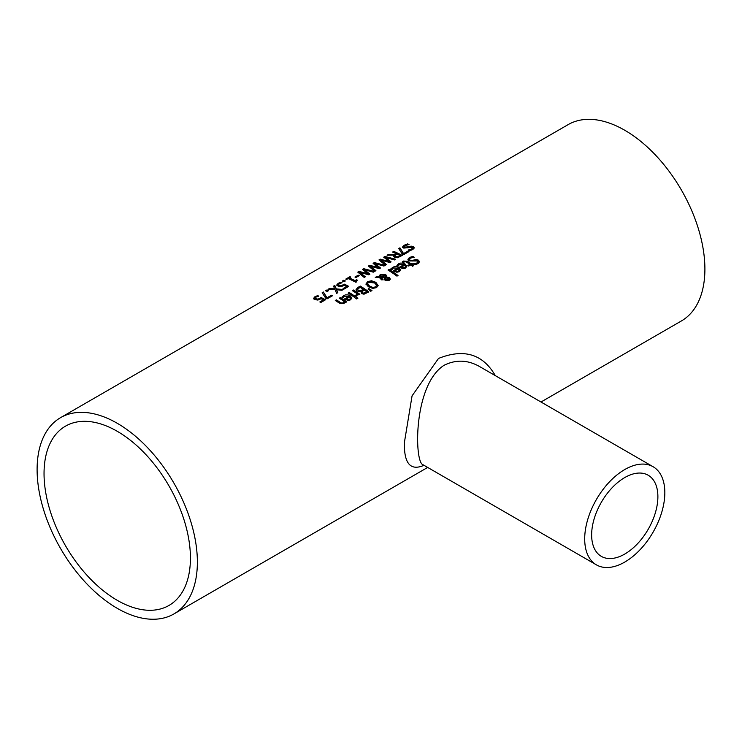 <?xml version="1.0" encoding="UTF-8"?>
<svg xmlns="http://www.w3.org/2000/svg" width="742" height="742" viewBox="0 0 742 742"><rect width="100%" height="100%" fill="white"/><g stroke="black" fill="none" stroke-linecap="round" stroke-linejoin="round"><path stroke-width="1.11" d="M320.396 302.235L323.419 300.491L323.419 299.87A113.331 65.435 -120 0 0 321.138 298.72L317.901 300.074L314.951 299.62L313.653 298.228M315.174 298.562L316.129 299.573L317.845 299.861L321.119 298.163A112.571 64.999 60 0 1 324.968 300.093M313.653 298.915L314.914 297.357L317.632 296.262A112.571 64.999 60 0 1 317.928 296.383M313.653 298.293L314.914 296.726L317.632 295.641A113.331 65.435 60 0 1 318.847 296.151L315.879 297.152L315.174 298.089L317.845 299.239L317.845 299.861M317.845 299.239L321.119 297.542L321.119 298.163M321.119 297.542A113.331 65.435 60 0 1 325.525 299.768L320.832 302.476A113.331 65.435 -120 0 0 319.83 301.948L323.419 299.87M317.632 295.641L317.632 296.262M396.914 266.016L398.565 264.412L405.113 264.671L406.764 266.684M403.945 264.634L399.521 264.375L398.092 266.137A113.331 65.435 -120 0 0 396.914 265.395L400.253 263.113L403.138 263.15L405.113 264.05L406.783 266.22L405.568 268.112L402.999 268.678L400.086 267.584A113.331 65.435 -120 0 0 399.502 267.194L403.945 264.634L403.945 265.246L399.994 267.528M403.036 267.806L404.742 267.445L405.522 266.359L404.742 268.066L403.036 268.418L403.036 267.806L401.376 267.139L401.376 267.751L403.036 268.418M405.522 266.359L404.761 265.182L401.376 267.139M390.728 269.587L392.379 267.983L398.927 268.242L400.578 270.264M393.817 271.099L397.758 268.817L397.758 268.205L393.334 267.945L391.906 269.708A113.331 65.435 -120 0 0 390.728 268.966L394.067 266.684L396.951 266.721L398.927 267.621L400.597 269.791L399.382 271.683L396.812 272.249L393.9 271.155A113.331 65.435 -120 0 0 393.316 270.765L397.758 268.205M396.849 271.989L398.556 271.637L399.335 270.552L398.575 268.752L395.189 270.709L395.189 271.322L396.849 271.989L396.849 271.377L398.556 271.025L399.335 269.93M395.189 270.709L396.849 271.377M412.83 256.352A113.331 65.435 60 0 1 414.259 257.251L410.428 258.123L409.38 259.32L409.946 260.127L412.311 260.386L416.41 259.45L418.507 260.201L419.453 261.74L418.08 263.633L414.982 264.69A113.331 65.435 -120 0 0 413.628 263.707L417.023 262.956L417.922 261.945L417.44 260.971L408.944 260.934L407.905 259.329L409.361 257.557L412.83 256.352L412.83 256.964A112.571 64.999 60 0 1 413.396 257.326M407.905 259.941L409.361 258.179L412.83 256.964M409.454 259.617L409.946 260.748L412.311 261.008L416.41 260.071L418.507 260.822L419.416 262.065M414.24 259.756L414.24 260.368M416.41 259.45L416.41 260.071M413.711 264.282L417.023 263.577L417.885 262.093M388.539 270.376L389.105 270.051A112.571 64.999 60 0 1 397.564 275.783M389.105 269.429A113.331 65.435 60 0 1 398.027 275.514L396.951 276.135A113.331 65.435 -120 0 0 388.02 270.06L389.105 269.429L389.105 270.051M402.35 262.473L403.37 261.666L407.33 261.907A112.571 64.999 60 0 1 410.882 264.291L411.606 263.864A112.571 64.999 60 0 1 412.014 264.152M410.882 263.67L411.606 263.243A113.331 65.435 60 0 1 412.506 263.874L411.773 264.291A113.331 65.435 60 0 1 413.619 265.627L412.533 266.248A113.331 65.435 -120 0 0 410.697 264.922L408.703 266.063A113.331 65.435 -120 0 0 407.812 265.441L409.797 264.291A113.331 65.435 -120 0 0 406.746 262.232L405.345 261.518L403.314 262.455A113.331 65.435 -120 0 0 402.35 261.852L403.37 261.054L407.33 261.286A113.331 65.435 60 0 1 410.882 263.67L410.882 264.291M411.606 263.243L411.606 263.864M411.773 264.291L411.773 264.913A112.571 64.999 60 0 1 413.146 265.905M409.797 264.291L408.295 265.775M366.029 284.557L367.624 282.238L371.547 281.366L375.851 282.934L378.123 285.846M367.615 283.945L369.479 286.616L372.762 288.007L375.535 287.562L376.546 285.206L374.664 282.999L368.598 282.238L367.578 283.63L369.479 285.995L372.762 287.395L375.535 286.941L376.546 285.206M378.132 285.429L376.528 287.655L372.614 288.397L368.292 286.681L366.029 283.936L367.624 281.617L371.547 280.754L375.851 282.312L378.123 285.624M376.723 276.58L379.125 276.673L380.312 274.29L385.506 274.355L386.573 275.681L386.424 276.924L389.476 277.601L390.255 278.927L389.188 280.346L385.256 280.3L384.43 279.289L384.783 277.86L380.683 277.629L383.048 279.354L381.926 280.003A113.331 65.435 -120 0 0 381.369 279.623L379.422 277.573L375.257 277.425L376.723 276.58L376.723 277.202L379.125 277.285L380.312 274.911L385.506 274.967L386.582 276.339M379.06 276.107L379.125 277.285M380.683 277.629L383.048 279.975M384.783 277.86L384.43 279.901M386.573 276.302L386.424 277.545L389.476 278.222L390.255 279.548M380.099 276.599L380.127 277.322L385.469 277.582L385.469 276.219L384.597 275.217L380.934 275.05L380.127 276.701L385.469 276.961L385.469 276.219M385.469 277.582L385.469 276.84M385.729 277.823L385.562 279.428L386.267 280.198L388.511 280.411L388.409 278.287L385.729 277.823L386.267 279.576L388.511 279.79L388.975 279.15L388.511 280.411L388.409 278.909M385.729 278.445L385.562 279.428L385.729 278.445M368.06 289.111L371.454 290.855M368.394 288.304L371.965 290.558L370.694 291.3L368.394 288.926M356.058 289.547L357.839 287.479L360.297 286.069A113.331 65.435 60 0 1 368.839 291.856L363.988 294.212L361.521 293.582L360.89 291.606A113.331 65.435 -120 0 0 360.844 291.578L357.125 291.077L356.077 289.77M356.077 289.946L360.297 286.681A112.571 64.999 60 0 1 368.366 292.135M360.297 286.069L360.297 286.681M360.278 290.845L363.283 289.389L363.283 290.011L360.278 291.467L360.278 290.845L358.256 290.363L358.256 290.985L360.278 291.467M363.283 289.389A113.331 65.435 -120 0 0 360.13 287.33L357.625 289.204L358.256 290.985M357.625 289.204L358.256 290.363M363.877 293.164L366.733 291.801L366.733 292.431L363.877 293.786L363.877 293.164L362.541 292.784L362.541 293.405L363.877 293.786M366.733 291.801A113.331 65.435 -120 0 0 364.239 290.039L361.92 291.736L362.541 293.405M361.92 291.736L362.541 292.784M352.886 290.957L353.452 290.632A112.571 64.999 60 0 1 359.378 294.546M353.452 290.02A113.331 65.435 60 0 1 359.861 294.268L358.785 294.889A113.331 65.435 -120 0 0 357.829 294.222L356.429 296.206A113.331 65.435 -120 0 0 355.307 295.418L355.993 295.084L355.993 295.706L356.921 293.591A113.331 65.435 -120 0 0 352.367 290.641L353.452 290.02L353.452 290.632M355.993 295.084L356.921 293.591M349.185 292.478A113.331 65.435 60 0 1 355.603 296.726L354.528 297.347A113.331 65.435 -120 0 0 348.109 293.099L349.185 292.478L349.185 293.09A112.571 64.999 60 0 1 355.121 297.004M348.629 293.424L349.185 293.09M355.993 298.507L356.744 298.071A112.571 64.999 60 0 1 357.384 298.544M356.744 297.449A113.331 65.435 60 0 1 357.867 298.275L356.633 298.98A113.331 65.435 -120 0 0 355.511 298.154L356.744 297.449L356.744 298.071M341.941 297.746L343.592 296.151L350.141 296.401L351.791 298.423M348.972 296.364L344.548 296.114L343.119 297.876A113.331 65.435 -120 0 0 341.941 297.134L345.28 294.852L348.165 294.889L350.141 295.789L351.81 297.959L350.595 299.851L348.026 300.417L345.113 299.323A113.331 65.435 -120 0 0 344.529 298.933L348.972 296.364L348.972 296.986L345.03 299.267M348.063 299.536L349.77 299.184L350.549 298.099L349.77 299.805L348.063 300.158L348.063 299.536L346.403 298.878L346.403 299.49L348.063 300.158M350.549 298.099L349.788 296.921L346.403 298.878M402.693 247.476L404.149 245.862L407.618 244.517A112.571 64.999 60 0 1 407.998 244.674M408.499 250.546L411.81 249.646L412.227 247.939M412.227 247.318L403.731 248.088L402.693 246.845L404.149 245.24L407.618 243.895A113.331 65.435 60 0 1 409.046 244.508L405.215 245.602L404.733 247.318L411.198 246.14L413.294 246.576L414.24 247.791L412.867 249.507L409.769 250.685A113.331 65.435 -120 0 0 408.415 249.98L411.81 249.034L412.227 247.318L412.645 248.282M404.733 247.939L404.167 246.696L404.733 247.939L411.198 246.761L414.194 248.106M411.198 246.14L411.198 246.761M409.027 246.594L409.027 247.216M407.618 243.895L407.618 244.517M339.465 303.181A113.331 65.435 -120 0 0 335.301 300.491L336.386 299.87L336.386 300.491A112.571 64.999 60 0 1 340.04 302.838L341.682 303.691L343.166 303.45L344.047 301.326A113.331 65.435 -120 0 0 339.261 298.21L340.337 297.588A113.331 65.435 60 0 1 346.755 301.836L345.67 302.458A113.331 65.435 -120 0 0 344.956 301.957L343.908 303.71L339.465 303.181M335.82 300.816L336.386 300.491M336.386 299.87A113.331 65.435 60 0 1 340.04 302.217L341.682 303.07L343.166 302.829L344.047 301.326M340.337 297.588L340.337 298.21A112.571 64.999 60 0 1 346.264 302.115M339.771 298.534L340.337 298.21M397.369 257.502L400.151 256.213L400.151 255.591A113.331 65.435 -120 0 0 396.933 253.996L394.837 255.675L395.699 256.611L397.369 256.88L397.369 257.502L395.699 257.233L394.837 255.702L394.837 256.287M393.52 256.333L393.863 255.1L387.101 255.229L388.585 254.376L394.688 254.302L395.987 253.551A113.331 65.435 -120 0 0 392.583 252.067L393.724 251.408L393.724 252.03A112.571 64.999 60 0 1 401.71 255.777M393.214 252.326L393.724 252.03M388.242 255.192L394.688 254.923L395.987 253.551M397.369 256.88L400.151 255.591M393.724 251.408A113.331 65.435 60 0 1 402.266 255.461L397.443 257.743L394.605 257.344L393.473 256.027L393.863 255.1M394.688 254.302L394.688 254.923M388.585 254.376L388.585 254.998M399.929 247.828L403.565 253.597L407.979 251.056A113.331 65.435 60 0 1 408.981 251.584L403.555 254.719A113.331 65.435 -120 0 0 402.275 254.042L398.704 248.533L399.929 247.828L403.565 254.218L407.979 251.668A112.571 64.999 60 0 1 408.425 251.909M399.02 248.978L399.929 248.449M407.979 251.056L407.979 251.668M403.565 253.597L403.565 254.218M381.054 260.099L386.508 264.56L385.395 265.2L378.995 259.913L380.266 259.171L389.105 261.453L383.697 257.196L384.959 256.463L395.69 259.255L394.521 259.932L385.71 257.493L391.099 261.907L389.94 262.575L381.054 260.099L386.09 264.801M385.71 257.493L390.672 262.158M384.18 257.539L384.959 257.094L394.994 259.663M379.468 260.266L380.266 259.802L389.105 262.074L389.105 261.453M384.959 256.463L384.959 257.094M380.266 259.171L380.266 259.802M374.358 262.585L385.089 265.376L383.92 266.053L375.118 263.614L380.498 268.029L379.338 268.697L370.453 266.22L375.916 270.672L374.793 271.322L368.394 266.026L369.674 265.293L369.674 265.914L378.503 268.196L373.096 263.317L374.358 262.585L374.358 263.206L384.393 265.784M368.867 266.378L369.674 265.914M369.674 265.293L378.503 267.574M373.578 263.66L374.358 263.206M370.453 266.22L375.489 270.923M375.118 263.614L380.071 268.27M359.851 272.342L365.314 276.794L364.201 277.443L357.802 272.147L359.072 271.414L367.902 273.696L362.504 269.429L363.765 268.706L374.497 271.498L373.319 272.175L364.517 269.726L369.896 274.15L368.746 274.818L359.851 272.342L364.888 277.044M364.517 269.726L369.479 274.392M362.977 269.782L363.765 269.327L373.792 271.897M358.265 272.5L359.072 272.036L367.902 274.317L367.902 273.696M363.765 268.706L363.765 269.327M359.072 271.414L359.072 272.036M358.2 275.18A113.331 65.435 60 0 1 359.239 275.662L356.002 277.527A113.331 65.435 -120 0 0 354.964 277.044L358.2 275.18L358.2 275.801A112.571 64.999 60 0 1 358.646 276.005M355.557 277.322L358.2 275.801M356.373 281.468L356.318 282.016M349.259 277.944A113.331 65.435 60 0 1 354.982 280.615L356.54 279.725A113.331 65.435 60 0 1 357.319 280.124L355.863 282.285A113.331 65.435 -120 0 0 348.156 278.584L346.635 279.456A113.331 65.435 -120 0 0 345.763 279.094L349.936 276.692A113.331 65.435 60 0 1 350.808 277.054L349.259 278.575A112.571 64.999 60 0 1 354.982 281.237L356.54 280.337A112.571 64.999 60 0 1 356.791 280.467M346.393 279.354L349.936 277.313A112.571 64.999 60 0 1 350.187 277.415M354.982 280.615L354.982 281.237M356.54 279.725L356.54 280.337M356.243 281.774L356.243 281.153L356.744 281.774M349.936 276.692L349.936 277.313M343.732 280.272A113.331 65.435 60 0 1 345.364 280.958L343.991 281.756A113.331 65.435 -120 0 0 342.359 281.06L343.732 280.272L343.732 280.893A112.571 64.999 60 0 1 344.752 281.32M342.99 281.32L343.732 280.893M343.602 288.833L346.635 287.089L346.635 286.468A113.331 65.435 -120 0 0 344.353 285.318L341.107 286.672L338.167 286.217L336.859 284.826M338.38 285.16L339.335 286.171L341.06 286.458L344.334 284.761A112.571 64.999 60 0 1 348.183 286.69M336.868 285.512L338.129 283.954L340.847 282.86A112.571 64.999 60 0 1 341.144 282.98M336.868 284.891L338.129 283.333L340.847 282.238A113.331 65.435 60 0 1 342.062 282.748L339.094 283.75L338.38 284.687L341.06 285.837L341.06 286.458M341.06 285.837L344.334 284.149L344.334 284.761M344.334 284.149A113.331 65.435 60 0 1 348.74 286.366L344.047 289.074A113.331 65.435 -120 0 0 343.045 288.545L346.635 286.468M340.847 282.238L340.847 282.86M334.79 285.429L336.349 288.898L343.258 289.528L341.96 290.28L336.571 289.742L337.842 292.654L336.618 293.368L335.078 289.695L328.066 289.315L329.374 288.564L329.374 289.185L334.855 289.473L333.566 286.134L334.79 285.429L336.349 289.519L342.359 290.048M329.374 288.564L334.855 288.851M336.571 289.742L337.629 292.775M333.807 286.625L334.79 286.05M336.349 288.898L336.349 289.519M326.183 291.022L326.934 290.595A112.571 64.999 60 0 1 327.945 291.022M326.934 289.964A113.331 65.435 60 0 1 328.567 290.66L327.194 291.448A113.331 65.435 -120 0 0 325.562 290.762L326.934 289.964L326.934 290.595M323.382 292.014L327.018 297.792L331.433 295.242A113.331 65.435 60 0 1 332.435 295.78L327.018 298.905A113.331 65.435 -120 0 0 325.729 298.228L322.167 292.719L323.382 292.014L327.018 298.414L331.433 295.863A112.571 64.999 60 0 1 331.878 296.095M322.473 293.164L323.382 292.636M331.433 295.242L331.433 295.863M327.018 297.792L327.018 298.414M495.313 375.637C482.875 354.045 463.945 348.313 438.513 358.442L412.07 395.848L404.39 442.547C403.954 463.583 410.484 471.17 423.97 465.308M60.575 417.653A113.331 65.435 60 0 1 147.899 448.02A113.331 65.435 60 0 1 197.372 562.065A113.331 65.435 60 0 1 173.897 613.949A113.331 65.435 60 0 1 60.575 548.514A113.331 65.435 60 0 1 60.575 417.653L568.103 124.637A113.331 65.435 60 0 1 655.427 155.004A113.331 65.435 60 0 1 704.9 269.049A113.331 65.435 60 0 1 681.425 320.934L540.992 402.006M423.19 464.854L422.94 464.724C414.212 462.424 413.164 384.875 444.143 365.25C455.959 359.425 467.766 359.851 479.555 366.529L480.13 366.873M664.832 492.669A56.661 32.713 -60 0 1 640.096 549.692A56.661 32.713 -60 0 1 596.429 564.875A56.661 32.713 -60 0 1 587.747 519.465A56.661 32.713 -60 0 1 624.764 469.538A56.661 32.713 -60 0 1 653.099 466.727A56.661 32.713 -60 0 1 664.832 492.669M591.643 534.926A46.839 27.046 -60 0 1 624.764 477.551A46.839 27.046 -60 0 1 648.183 475.232A46.839 27.046 -60 0 1 648.183 529.324A46.839 27.046 -60 0 1 601.345 556.37A46.839 27.046 -60 0 1 591.643 534.926M117.236 600.315A103.509 59.759 60 0 1 49.612 509.105A103.509 59.759 60 0 1 65.481 426.158A103.509 59.759 60 0 1 168.99 485.927A103.509 59.759 60 0 1 168.99 605.444A103.509 59.759 60 0 1 117.236 600.315M319.635 298.618L319.635 299.239M316.129 298.952L316.129 299.573M314.914 296.726L314.914 297.357M405.113 264.05L405.113 264.671M398.565 263.8L398.565 264.412M397.536 264.606L397.536 265.228M404.742 267.445L404.742 268.066M398.556 271.025L398.556 271.637M391.349 268.177L391.349 268.799M392.379 267.37L392.379 267.983M398.927 267.621L398.927 268.242M409.361 257.557L409.361 258.179M409.946 260.127L409.946 260.748M412.311 260.386L412.311 261.008M418.507 260.201L418.507 260.822M417.023 262.956L417.023 263.577M407.33 261.286L407.33 261.907M403.37 261.054L403.37 261.666M369.479 285.995L369.479 286.616M372.762 287.395L372.762 288.007M375.535 286.941L375.535 287.562M375.851 282.312L375.851 282.934M371.547 280.754L371.547 281.366M367.624 281.617L367.624 282.238M380.312 274.29L380.312 274.911M385.506 274.355L385.506 274.967M389.476 277.601L389.476 278.222M386.267 279.576L386.267 280.198M357.839 287.479L357.839 288.1M361.994 290.131L361.994 290.753M365.648 292.431L365.648 293.053M350.141 295.789L350.141 296.401M343.592 295.539L343.592 296.151M342.563 296.346L342.563 296.967M349.77 299.184L349.77 299.805M411.81 249.034L411.81 249.646M404.149 245.24L404.149 245.862M413.294 246.576L413.294 247.197M407.098 247.309L407.098 247.93M340.04 302.217L340.04 302.838M341.682 303.07L341.682 303.691M343.166 302.829L343.166 303.45M395.699 256.611L395.699 257.233M399.02 256.25L399.02 256.862M342.85 285.216L342.85 285.837M339.335 285.549L339.335 286.171M338.129 283.333L338.129 283.954M409.38 259.932L409.38 259.32M417.941 262.39L417.941 261.768M367.578 283.63L367.578 284.242M385.534 276.599L385.534 277.22M385.488 278.445L385.488 279.066M173.897 613.949L427.661 467.441M479.555 366.529L480.093 366.845M422.652 464.538L596.429 564.875M653.099 466.727L479.601 366.567"/></g></svg>
